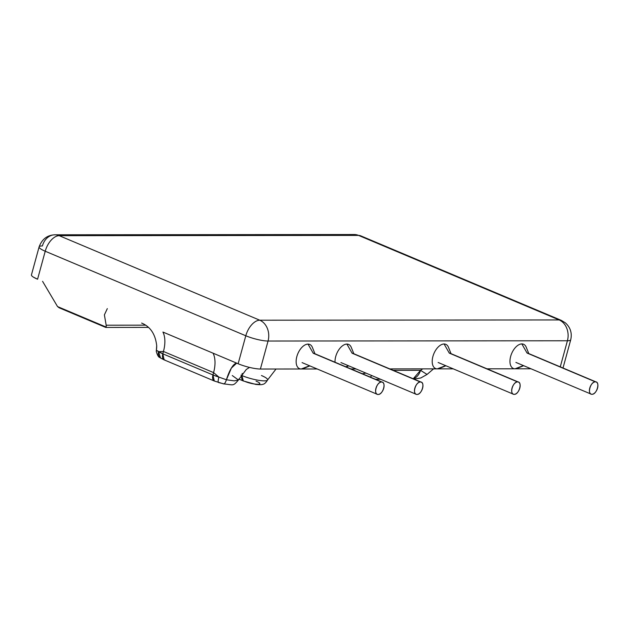 <?xml version="1.0" encoding="UTF-8"?>
<svg xmlns="http://www.w3.org/2000/svg" width="629" height="629" viewBox="0 0 629 629"><rect width="100%" height="100%" fill="white"/><g stroke="black" fill="none" stroke-linecap="round" stroke-linejoin="round"><path stroke-width="0.94" d="M381.536 382.031L313.226 353.239L381.536 382.031A6.565 3.68 112.9 0 0 376.173 387.535A6.565 3.68 112.9 0 0 377.282 394.304A6.565 3.68 112.9 0 0 378.131 394.469A6.565 3.68 112.9 0 0 383.501 388.974A6.565 3.68 112.9 0 0 382.385 382.196A6.565 3.68 112.9 0 0 381.536 382.031C376.629 381.654 373.013 394.863 378.131 394.469C383.045 394.855 386.654 381.646 381.536 382.031M420.416 382L352.098 353.207L420.416 382A6.565 3.68 112.9 0 0 415.046 387.503A6.565 3.68 112.9 0 0 416.162 394.273A6.565 3.68 112.9 0 0 417.011 394.438A6.565 3.68 112.9 0 0 422.374 388.934A6.565 3.68 112.9 0 0 421.265 382.165A6.565 3.68 112.9 0 0 420.416 382C415.502 381.622 411.893 394.823 417.011 394.438C421.917 394.815 425.534 381.606 420.416 382M517.612 381.913L449.295 353.121L517.612 381.913A6.565 3.68 112.9 0 0 512.242 387.409A6.565 3.68 112.9 0 0 513.358 394.186A6.565 3.68 112.9 0 0 514.207 394.352A6.565 3.68 112.9 0 0 519.57 388.848A6.565 3.68 112.9 0 0 518.461 382.078A6.565 3.68 112.9 0 0 517.612 381.913C512.698 381.528 509.081 394.737 514.207 394.352C519.114 394.729 522.73 381.52 517.612 381.913M595.364 381.842L527.055 353.05L595.364 381.842A6.565 3.68 112.9 0 0 589.994 387.338A6.565 3.68 112.9 0 0 591.111 394.116A6.565 3.68 112.9 0 0 591.96 394.281A6.565 3.68 112.9 0 0 597.33 388.777A6.565 3.68 112.9 0 0 596.213 382.007A6.565 3.68 112.9 0 0 595.364 381.842C590.458 381.457 586.841 394.666 591.96 394.281C596.874 394.658 600.483 381.449 595.364 381.842M244.264 365.96L244.917 366.157M250.248 367.58L250.908 367.729M255.893 368.657L258.322 368.932M260.398 369.026L317.189 368.979L260.398 369.026L268.056 341.036L567.413 340.769L560.274 366.856L567.413 340.769A16.425 3.137 15.3 0 0 570.715 339.817A16.425 3.137 -164.7 0 1 567.413 340.769L268.056 341.036L260.398 369.026A16.425 3.137 -164.7 0 1 238.139 363.751L162.927 332.049A26.276 14.719 -67.1 0 1 163.446 351.469L162.801 353.82A16.425 3.137 -164.7 0 1 158.539 351.666L163.446 351.469L213.585 372.604L218.892 377.101A16.425 3.137 -164.7 0 1 212.948 374.947L213.585 372.604L212.948 374.947L162.801 353.82L163.446 351.469L158.539 351.666L156.362 350.235A26.276 25.758 179.1 0 0 156.707 345.683L156.401 350.015M350.943 368.948L356.069 368.94L350.943 368.948M389.823 368.909L453.257 368.853L389.823 368.909M487.011 368.822L531.018 368.783L487.011 368.822M33.51 277.192L37.575 279.221L45.225 251.23L245.797 335.768L238.139 363.751L238.784 364.018M358.561 235.403L59.205 235.671L259.769 320.208L559.134 319.933L358.561 235.403A16.425 9.199 -67.1 0 1 360.684 235.82A16.425 9.199 112.9 0 0 358.561 235.403L59.205 235.671L259.769 320.208A16.425 13.24 89.9 0 1 268.056 341.036A16.425 3.137 -164.7 0 1 245.797 335.768A16.425 3.137 15.3 0 0 268.056 341.036A16.425 13.24 -90.1 0 0 259.769 320.208L559.134 319.933A16.425 13.24 89.9 0 1 567.413 340.769A16.425 13.24 -90.1 0 0 559.134 319.933A16.425 9.199 -67.1 0 1 561.257 320.35A16.425 9.199 112.9 0 0 559.134 319.933L358.561 235.403A16.425 13.24 -90.1 0 0 354.292 234.531A16.425 13.24 89.9 0 1 358.561 235.403M105.719 327.418L59.44 307.911L57.546 306.582L42.568 281.328L57.546 306.582L106.215 327.096L106.175 325.209L145.527 325.169L106.175 325.209L104.39 314.885L107.315 308.619L104.39 314.87L106.175 325.209L106.215 327.096L105.57 327.261L60.439 308.241M244.194 381.143C253.691 385.302 266.279 385.286 256.05 381.127M232.29 375.552L238.446 379.995L234.2 380.867L226.424 379.767L231.362 368.099L236.701 363.145A26.276 7.634 -78.1 0 0 226.424 379.767L218.892 377.101A6.565 1.203 107.4 0 0 218.444 382.511L223.342 383.706C224.301 384.327 225.324 383.014 226.424 379.767L218.892 377.101L213.585 372.604A26.276 14.719 112.9 0 0 213.066 353.183L162.927 332.049A26.276 14.719 -67.1 0 1 163.446 351.469L213.585 372.604A26.276 14.719 112.9 0 0 213.066 353.183L238.139 363.751L245.797 335.768A16.425 9.199 -67.1 0 1 259.769 320.208A16.425 9.199 112.9 0 0 245.797 335.768L45.225 251.23L37.575 279.221A16.425 3.137 -164.7 0 1 31.45 274.873L39.108 246.89A16.425 3.137 15.3 0 0 45.225 251.23A16.425 9.199 -67.1 0 1 59.205 235.671A16.425 9.199 112.9 0 0 45.225 251.23A16.425 3.137 -164.7 0 1 39.108 246.89C42.001 239.13 47.277 235.104 54.935 234.798A16.425 13.24 89.9 0 1 59.205 235.671A16.425 13.24 -90.1 0 0 54.935 234.798A16.425 13.24 -90.1 0 0 42.41 245.939A16.425 3.137 15.3 0 0 39.108 246.89M420.51 370.324A13.138 10.591 89.9 0 1 413.245 378.784L420.51 370.324L393.235 370.347L420.51 370.324L422.751 368.885L420.51 370.324L427.052 374.444L433.554 368.869M362.335 373.752L365.881 373.083L362.335 373.752M261.452 375.529A16.551 3.161 -164.7 0 1 267.6 379.963A16.551 3.161 -164.7 0 1 258.173 380.238A16.551 3.161 -164.7 0 1 241.858 375.544L240.954 375.167L241.858 375.544A26.276 14.719 112.9 0 0 242.244 373.414L241.858 375.544L243.344 380.977L255.822 384.421C259.769 384.783 261.994 384.767 262.482 384.366C264.133 384.319 265.839 382.857 267.6 379.963A16.551 3.161 -164.7 0 1 258.173 380.238A16.551 3.161 -164.7 0 1 241.858 375.544A6.565 3.68 112.9 0 0 243.344 380.977L238.823 379.067M370.245 377.086A13.138 10.591 -90.1 0 0 371.77 375.56A13.138 10.591 -90.1 0 1 370.245 377.086M57.585 306.63L106.215 327.096L105.57 327.261L106.215 327.096M58.843 307.62L59.558 307.966M226.424 379.767C225.324 383.014 224.301 384.327 223.342 383.706L223.688 383.91C233.799 384.814 232.746 386.576 238.446 379.995L234.2 380.867L226.424 379.767M218.703 382.456C217.901 382.581 217.964 380.797 218.892 377.101L212.948 374.947L214.285 381.001L223.688 383.91M156.283 351.407L156.7 345.675C155.402 334.203 150.386 326.671 141.635 323.078M164.987 360.032L164.138 359.867L162.801 353.82L212.948 374.947A6.565 3.68 112.9 0 0 214.285 381.001L164.138 359.867A6.565 3.68 -67.1 0 1 162.801 353.82L156.362 350.235L156.283 351.383L156.369 350.125M164.138 359.867L160.576 358.043A6.565 5.519 -57.2 0 1 158.539 351.666L160.576 358.043C160.309 356.8 158.594 359.403 156.275 351.375M54.935 234.798L354.292 234.531L360.684 235.82L561.257 320.35L565.314 322.811C570.432 327.394 572.233 333.063 570.715 339.817L563.057 367.808A16.425 3.137 -164.7 0 1 562.971 367.996M523.548 344.252A13.138 7.359 112.9 0 0 521.85 343.921L527.055 353.05L521.85 343.921A13.138 7.359 112.9 0 0 511.118 354.921A13.138 7.359 112.9 0 0 513.343 368.468A13.138 7.359 112.9 0 0 515.049 368.798A13.138 7.359 -67.1 0 1 510.669 356.368A13.138 7.359 -67.1 0 1 521.85 343.921A13.138 7.359 -67.1 0 1 526.229 347.216L528.792 353.592M523.69 365.693L517.337 368.311A13.138 7.359 -67.1 0 1 515.049 368.798L523.414 365.583L515.049 368.798A13.138 7.359 112.9 0 0 519.397 367.124M309.72 344.448A13.138 7.359 112.9 0 0 308.021 344.11L313.226 353.239L308.021 344.11A13.138 7.359 112.9 0 0 297.289 355.118A13.138 7.359 112.9 0 0 299.522 368.657A13.138 7.359 112.9 0 0 301.22 368.995A13.138 7.359 -67.1 0 1 296.849 356.557A13.138 7.359 -67.1 0 1 308.021 344.11A13.138 7.359 -67.1 0 1 312.401 347.412L314.964 353.781M309.861 365.889L303.508 368.5A13.138 7.359 -67.1 0 1 301.22 368.995L309.586 365.771L301.22 368.995A13.138 7.359 112.9 0 0 305.568 367.32M348.6 344.409A13.138 7.359 112.9 0 0 346.901 344.079L352.098 353.207L346.901 344.079A13.138 7.359 112.9 0 0 335.029 362.241A13.138 7.359 -67.1 0 1 346.901 344.079A13.138 7.359 -67.1 0 1 351.273 347.381L353.844 353.75M348.458 365.74L345.777 366.77L348.458 365.74M445.796 344.322A13.138 7.359 112.9 0 0 444.098 343.992L449.295 353.121L444.098 343.992A13.138 7.359 112.9 0 0 433.365 354.992A13.138 7.359 112.9 0 0 435.59 368.539A13.138 7.359 112.9 0 0 437.289 368.869A13.138 7.359 -67.1 0 1 432.917 356.439A13.138 7.359 -67.1 0 1 444.098 343.992A13.138 7.359 -67.1 0 1 448.469 347.287L451.04 353.663M445.937 365.763L439.585 368.382A13.138 7.359 -67.1 0 1 437.289 368.869L445.654 365.646L437.289 368.869A13.138 7.359 112.9 0 0 441.637 367.194M382.306 382.165L313.077 352.987M421.178 382.125L351.957 352.955M518.375 382.039L449.153 352.869M596.127 381.968L526.905 352.798M591.032 394.076L515.898 362.414M513.272 394.147L438.138 362.485M416.084 394.234L340.949 362.571M377.203 394.273L302.069 362.603M267.6 379.963L276.029 369.011M238.446 379.995L246.277 369.475L249.509 367.407M414.047 379.122L420.832 377.958L427.052 374.444M375.434 379.271L380.553 379.263M105.798 327.434L148.389 327.394M348.741 365.858L346.139 366.919"/></g></svg>
